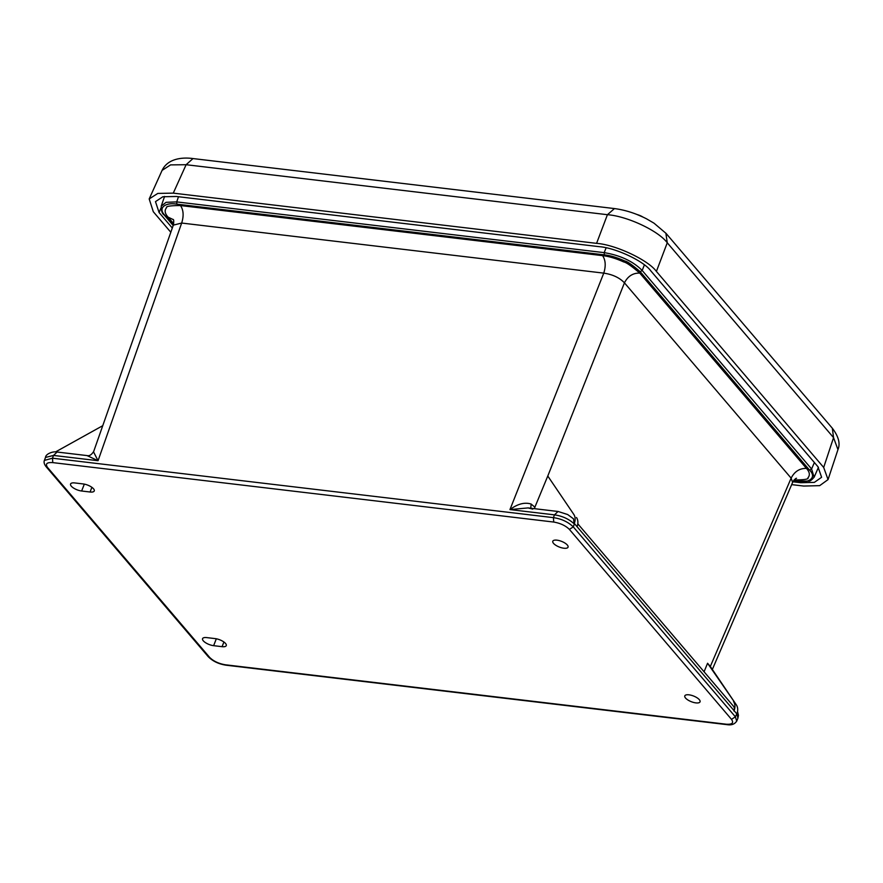 <?xml version="1.0" encoding="UTF-8"?>
<svg xmlns="http://www.w3.org/2000/svg" width="883" height="883" viewBox="0 0 883 883"><rect width="100%" height="100%" fill="white"/><g stroke="black" fill="none" stroke-linecap="round" stroke-linejoin="round"><path stroke-width="1.32" d="M83.19 483.939L74.746 482.935A8.19 3.057 -158.7 0 0 70.563 484.005A8.19 3.057 -158.7 0 0 73.675 488.122A8.19 3.057 -158.7 0 0 81.633 491.003L90.077 492.008A8.19 3.057 -158.7 0 0 94.26 490.948A8.19 3.057 -158.7 0 0 91.148 486.831A8.19 3.057 -158.7 0 0 83.19 483.939M556.985 540.164A8.19 3.057 -158.7 0 0 552.802 541.224A8.19 3.057 -158.7 0 0 559.314 547.041A8.19 3.057 -158.7 0 0 568.056 547.173A8.19 3.057 -158.7 0 0 564.943 543.056A8.19 3.057 -158.7 0 0 556.985 540.164M688.983 694.822A8.19 3.057 -158.7 0 0 684.8 695.881A8.19 3.057 -158.7 0 0 691.312 701.698A8.19 3.057 -158.7 0 0 700.053 701.83A8.19 3.057 -158.7 0 0 696.941 697.713A8.19 3.057 -158.7 0 0 688.983 694.822M206.743 637.603A8.19 3.057 -158.7 0 0 202.56 638.663A8.19 3.057 -158.7 0 0 205.673 642.78A8.19 3.057 -158.7 0 0 213.631 645.672L222.075 646.676A8.19 3.057 -158.7 0 0 226.258 645.616A8.19 3.057 -158.7 0 0 223.145 641.488A8.19 3.057 -158.7 0 0 215.187 638.608L206.743 637.603M47.561 467.482C45.088 463.829 46.832 462.206 52.781 462.615L553.729 522.052C560.385 523.211 565.606 525.661 569.392 529.403L731.499 719.347C733.961 722.956 732.217 724.579 726.268 724.215L225.32 664.778C218.686 663.63 213.465 661.179 209.668 657.427L47.561 467.482L46.071 466.666M44.404 460.407L52.483 458.2L52.781 462.615M731.499 719.347L735.384 716.83L736.698 721.19M553.729 522.052L553.431 517.648C561.334 518.751 567.946 521.831 573.277 526.886L569.392 529.403M93.675 452.151L98.046 460.716L53.521 455.429L45.508 457.438L44.459 460.242C43.631 462.085 44.194 464.259 46.159 466.765L208.267 656.72L209.668 657.427M736.665 713.685L574.491 523.663L573.277 526.886L735.384 716.83L736.985 713.552A13.079 9.967 -40.5 0 0 736.301 704.777L707.581 663.254L704.071 671.775M726.996 724.634C731.477 725.407 734.733 724.203 736.753 721.036L737.879 718.298L736.985 713.552M87.042 455.584L87.031 455.584C89.26 456.224 91.479 454.866 93.675 451.489L173.311 225.143L181.677 223.046C183.918 215.871 183.521 210.033 180.485 205.551L602.581 255.64C605.606 260.121 606.003 265.96 603.762 273.134L181.677 223.046L98.046 460.716L87.042 455.584L57.097 452.03L53.521 455.429L52.483 458.2L553.431 517.648L554.469 514.866L558.045 511.467L567.67 514.535L573.542 518.862L574.149 523.818C568.762 518.939 562.206 515.948 554.469 514.866L509.955 509.59C517.659 503.862 524.723 502.019 531.158 504.061L534.888 507.195L547.78 476.014L573.74 514.314A13.079 9.967 139.5 0 1 574.436 523.089L574.491 523.663M574.149 523.818L574.436 523.089M577.802 523.818L733.42 706.168A6.545 4.978 139.5 0 1 733.961 711.058M734.104 710.683A13.079 9.967 -40.5 0 0 733.541 701.555M577.052 526.665A13.079 9.967 -40.5 0 0 576.489 517.526M547.791 476.025L624.447 282.836C619.524 277.681 612.625 274.447 603.762 273.134L509.955 509.59L528.1 507.913L558.266 511.511M532.758 509.138L528.1 507.913M712.349 669.457L792.603 482.427L791.135 478.144L710.318 666.466L736.301 704.777M102.748 425.694L55.563 451.919M707.581 663.254L710.318 666.466M547.78 476.014L573.74 514.314M180.485 205.551C170.276 205.584 165.64 206.313 166.567 207.715C164.293 210.297 164.79 213.432 168.057 217.119L173.311 219.624M794.027 479.966C804.27 479.922 808.905 479.193 807.945 477.791C810.219 475.22 809.722 472.085 806.455 468.398C799.634 468.255 794.523 471.511 791.135 478.144L624.447 282.836C627.835 276.202 632.945 272.946 639.767 273.09C631.566 266.059 626.224 262.35 623.751 261.964C615.837 258.41 608.784 256.302 602.581 255.64M173.609 219.944L173.223 219.448C173.852 219.812 173.874 221.71 173.311 225.143L164.889 215.297C157.538 208.189 165.088 202.119 176.865 204.15L604.347 254.867C610.319 255.507 617.129 257.549 624.756 260.982C627.129 261.335 632.272 264.911 640.208 271.699L809.634 470.209C816.974 477.328 809.424 483.398 797.647 481.367L793.464 480.871M534.888 507.195L534.48 508.674M531.158 504.061L530.749 508.233M604.347 254.867L604.193 252.637C620.352 255.33 633.012 261.269 642.173 270.463L640.208 271.699M161.203 206.192L166.059 202.317L176.71 201.909L176.865 204.15M809.634 470.209L811.587 468.972L814.115 477.25M170.805 232.251L153.3 211.732L149.194 198.94L157.803 193.421L173.278 193.134L186.114 164.713L170.585 164.889L162.097 170.375C167.869 158.167 183.09 157.152 193.002 158.565L186.114 164.713L607.427 214.701L614.458 208.576M665.881 233.2L667.261 242.781C658.497 230.827 627.206 216.136 607.427 214.701L596.577 243.355C615.44 244.657 648.321 260.088 656.4 271.434L823.684 467.449L828.044 479.601L819.689 485.65L803.696 486.047L791.665 484.624M832.338 428.233C838.607 436.5 840.473 443.619 837.956 449.613L833.552 437.637L832.338 428.233L666.036 233.377L653.994 223.167L646.599 218.863C635.937 213.399 625.175 209.966 614.314 208.554L193.002 158.565M173.278 193.134L596.577 243.355M172.295 228.013L159.083 212.527L155.485 201.633L162.858 196.754L176.313 196.479L599.215 246.666C615.484 247.781 643.85 261.092 650.815 270.871L817.901 466.654L821.609 477.273L814.347 482.383L800.671 482.703L792.912 481.776M642.868 217.019A8.819 3.289 -158.7 0 0 637.184 214.569M84.327 484.127L81.633 491.003M90.077 492.008L91.898 487.339M213.631 645.672L216.324 638.784M223.896 641.996L222.075 646.676M225.32 664.778L226.048 665.197C218.675 664.049 212.737 661.212 208.267 656.709M727.095 724.645L726.268 724.215M806.455 468.398L639.767 273.09M168.057 217.119L173.686 223.708M606.113 247.814L604.193 252.637L176.71 201.909L178.498 196.743M164.889 215.297L164.139 214.889M814.391 462.537L811.587 468.972L642.173 270.463L644.391 264.889M656.4 271.434L667.261 242.781L833.552 437.637L823.684 467.449M800.98 481.831L800.671 482.703M160.96 208.035L159.083 212.527M726.996 724.645L226.048 665.197M57.097 452.041C52.914 451.047 45.519 454.039 45.519 457.438M737.537 711.499L738.442 715.373L737.923 718.144M792.603 482.427C794.402 479.612 795.704 478.244 796.532 478.288L796.532 478.299M173.189 225.496L164.172 214.944C162.163 213.785 161.203 210.794 161.28 205.971L164.569 196.434M818.453 467.317L814.203 477.052C811.775 479.977 810.02 481.323 808.96 481.092L793.364 481.025M149.194 198.94L162.097 170.375M828.044 479.601L837.956 449.635M636.919 214.47L642.945 217.063"/></g></svg>
